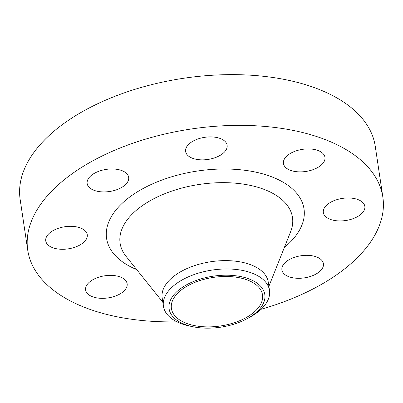 <?xml version="1.0" encoding="UTF-8"?>
<svg xmlns="http://www.w3.org/2000/svg" width="403" height="403" viewBox="0 0 403 403"><rect width="100%" height="100%" fill="white"/><g stroke="black" fill="none" stroke-linecap="round" stroke-linejoin="round"><path stroke-width="0.6" d="M289.591 153.921A20.986 11.183 171.5 0 0 283.445 163.502A20.986 11.183 171.5 0 0 296.925 171.733A20.986 11.183 171.5 0 0 318.803 166.877A20.986 11.183 171.5 0 0 324.949 157.296A20.986 11.183 171.5 0 0 311.469 149.065A20.986 11.183 171.5 0 0 289.591 153.921M191.768 141.901A20.986 11.183 171.5 0 0 185.622 151.483A20.986 11.183 171.5 0 0 199.102 159.714A20.986 11.183 171.5 0 0 220.98 154.858A20.986 11.183 171.5 0 0 227.126 145.281A20.986 11.183 171.5 0 0 213.645 137.05A20.986 11.183 171.5 0 0 191.768 141.901M93.31 173.965A20.986 11.183 171.5 0 0 87.164 183.546A20.986 11.183 171.5 0 0 100.644 191.778A20.986 11.183 171.5 0 0 122.522 186.921A20.986 11.183 171.5 0 0 128.668 177.34A20.986 11.183 171.5 0 0 115.187 169.109A20.986 11.183 171.5 0 0 93.31 173.965M51.891 231.327A20.986 11.183 171.5 0 0 45.746 240.903A20.986 11.183 171.5 0 0 59.226 249.14A20.986 11.183 171.5 0 0 81.104 244.283A20.986 11.183 171.5 0 0 87.255 234.702A20.986 11.183 171.5 0 0 73.774 226.471A20.986 11.183 171.5 0 0 51.891 231.327M91.778 280.382A20.986 11.183 171.5 0 0 85.632 289.964A20.986 11.183 171.5 0 0 99.113 298.195A20.986 11.183 171.5 0 0 120.991 293.339A20.986 11.183 171.5 0 0 127.141 283.762A20.986 11.183 171.5 0 0 113.656 275.526A20.986 11.183 171.5 0 0 91.778 280.382M329.478 202.981A20.986 11.183 171.5 0 0 323.327 212.557A20.986 11.183 171.5 0 0 336.807 220.794A20.986 11.183 171.5 0 0 358.69 215.937A20.986 11.183 171.5 0 0 364.836 206.356A20.986 11.183 171.5 0 0 351.356 198.125A20.986 11.183 171.5 0 0 329.478 202.981M288.059 260.338A20.986 11.183 171.5 0 0 281.914 269.919A20.986 11.183 171.5 0 0 295.394 278.151A20.986 11.183 171.5 0 0 317.272 273.294A20.986 11.183 171.5 0 0 323.418 263.718A20.986 11.183 171.5 0 0 309.937 255.482A20.986 11.183 171.5 0 0 288.059 260.338M183.279 286.745A48.385 25.782 -8.5 0 1 251.165 279.813A48.385 25.782 -8.5 0 1 250.636 316.617A48.385 25.782 -8.5 0 1 247.427 318.521A48.385 25.782 -8.5 0 1 192.74 326.697A48.385 25.782 -8.5 0 1 183.279 286.745M192.74 326.697L189.617 326.042A53.624 28.578 -8.5 0 1 163.416 306.245A53.624 28.578 -8.5 0 1 179.123 281.762A53.624 28.578 -8.5 0 1 235.04 269.35A53.624 28.578 -8.5 0 1 269.491 290.392A53.624 28.578 -8.5 0 1 253.779 314.869A53.624 28.578 -8.5 0 1 250.223 316.98L247.427 318.521M163.416 306.245L162.167 297.903A53.624 28.578 -8.5 0 1 177.879 273.42A53.624 28.578 -8.5 0 1 233.79 261.008A53.624 28.578 -8.5 0 1 268.242 282.05L269.491 290.392M177.008 321.841A179.531 95.667 -8.5 0 1 27.731 250.167A179.531 95.667 -8.5 0 1 80.328 168.207A179.531 95.667 -8.5 0 1 267.516 126.663A179.531 95.667 -8.5 0 1 382.85 197.092A179.531 95.667 -8.5 0 1 330.259 279.052A179.531 95.667 -8.5 0 1 261.053 309.277M27.731 250.167L20.15 199.435A179.531 95.667 -8.5 0 1 72.742 117.475A179.531 95.667 -8.5 0 1 259.935 75.93A179.531 95.667 -8.5 0 1 375.269 146.36L382.85 197.092M249.014 315.902A46.053 24.543 -8.5 0 1 200.996 326.556A46.053 24.543 -8.5 0 1 171.411 308.491A46.053 24.543 -8.5 0 1 184.901 287.465A46.053 24.543 -8.5 0 1 232.919 276.811A46.053 24.543 -8.5 0 1 262.504 294.875A46.053 24.543 -8.5 0 1 249.014 315.902M268.882 286.332L290.654 231.66A87.149 46.441 171.5 0 0 248.303 184.972A87.149 46.441 171.5 0 0 145.634 203.45A87.149 46.441 171.5 0 0 126.008 256.268L162.807 302.185M136.677 269.582A99.808 53.186 -8.5 0 1 135.816 192.82A99.808 53.186 -8.5 0 1 270.569 176.378A99.808 53.186 -8.5 0 1 284.342 247.513"/></g></svg>
